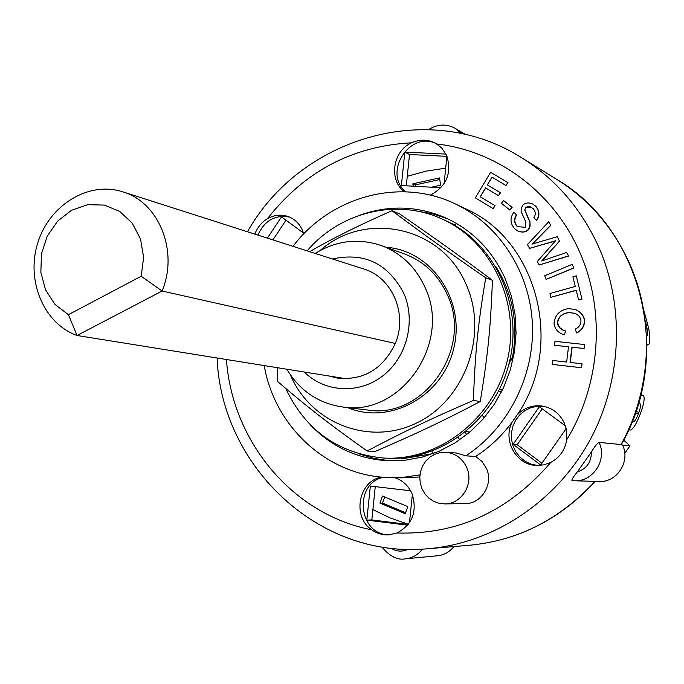 <?xml version="1.0" encoding="UTF-8"?>
<svg xmlns="http://www.w3.org/2000/svg" width="684" height="684" viewBox="0 0 684 684"><rect width="100%" height="100%" fill="white"/><g stroke="black" fill="none" stroke-linecap="round" stroke-linejoin="round"><path stroke-width="1.03" d="M122.769 191.828L363.683 268.966C392.06 277.182 407.955 314.007 395.309 343.445L162.091 291.016C178.78 251.293 158.85 202.173 122.769 191.828C88.886 180.773 49.59 204.755 37.877 242.589C25.684 280.252 43.579 323.549 77.07 335.493L162.091 291.016L141.195 276.25L68.4 314.683L55.028 304.448L45.537 289.845L40.86 272.386L41.45 253.875L47.23 236.185L57.627 221.129L71.598 210.244L87.714 204.687L104.344 205.08L119.743 211.442L132.251 223.164L140.519 239.041L143.623 257.398L141.195 276.25M346.284 378.774L77.07 335.493L68.4 314.683M395.309 343.445C383.049 368.95 363.82 380.526 337.639 378.175L329.149 376.02M509.768 360.596L510.82 359.69L512.812 360.442M469.934 432.031L465.984 431.613M510.341 357.971L512.273 358.442L510.82 359.69M495.567 266.119C513.103 294.026 518.677 324.806 512.273 358.442M285.715 388.444C305.603 430.381 338.255 453.586 383.681 458.041C438.598 461.401 493.557 419.112 507.22 360.904C521.293 302.807 491.343 240.264 440.812 218.478C395.617 198.095 339.794 212.425 307.142 250.866M383.681 458.041L386.486 458.194C441.214 461.538 495.96 419.42 509.563 361.468C523.585 303.611 493.728 241.324 443.386 219.607L440.812 218.478M286.853 369.223C299.772 390.803 318.393 403.398 342.71 407.006L367.496 410.007C423.49 419.566 473.345 348.874 447.439 294.992C438.418 275.088 424.174 261.433 404.697 254.029L381.227 245.53C358.288 237.878 336.289 240.52 315.23 253.448M347.78 407.621C389.598 425.465 442.753 396.438 453.791 348.165C465.727 300.105 431.399 250.207 386.024 247.266M290.341 374.781C310.527 423.063 369.138 446.498 416.847 422.9C464.855 400.02 488.513 334.698 466.437 285.177C442.599 226.481 365.401 210.014 319.95 250.652M309.672 251.669C332.604 238.365 360.049 224.711 391.983 210.715C423.704 234.407 446.301 250.601 485.743 277.815C478.073 323.361 475.081 353.029 473.388 400.439C429.124 419.574 403.492 431.809 367.128 451.004C328.671 423.644 307.039 406.792 277.285 381.227L277.593 367.736M367.128 451.004L375.037 451.508C417.915 432.972 442.403 421.361 480.228 401.525C487.837 355.629 490.659 327.465 492.42 280.295C459.203 255.559 437.58 240.11 399.567 213.895L391.983 210.715M473.388 400.439L480.228 401.525M485.743 277.815L492.42 280.295M645.576 321.506L646.996 328.106C647.697 332.766 647.645 335.416 646.842 336.066L646.842 336.066M644.148 311.502L648.808 328.824C650.219 338.144 650.116 343.453 648.5 344.745L646.953 344.334M439.769 179.541L415.231 184.928L412.837 183.799L439.521 177.925L440.624 185.202L431.416 187.211M415.444 186.322L415.231 184.928M384.724 496.986L382.501 503.073L405.535 512.726M638.514 403.457L640.156 403.817C641.002 404.697 640.583 407.57 638.882 412.452L638.369 413.829C636.402 418.813 634.752 421.455 633.418 421.763L632.238 421.566M640.831 394.95L643.285 395.532C644.986 397.293 644.14 403.047 640.737 412.803L640.224 414.179C636.317 424.097 633.016 429.39 630.349 430.056L628.724 429.817M413.196 186.193L412.837 183.799M379.962 503.108L382.527 496.071L407.775 506.605L405.184 513.675L379.962 503.108L382.501 503.082M507.767 182.525L505.989 185.501L491.976 177.122L487.324 184.911L500.269 192.674L498.491 195.65L485.554 187.878L480.254 196.77L494.917 205.619L493.138 208.586L475.363 197.838L490.608 172.274L507.998 182.645L505.989 185.501M492.206 177.259L487.324 184.911M487.564 185.039L500.269 192.674M500.5 192.803L498.491 195.65M485.785 188.014L480.254 196.77M480.493 196.889L494.917 205.619M495.148 205.73L493.138 208.586M507.998 182.645L490.608 172.274M583.888 348.472L571.909 347.156L570.063 362.434L582.041 363.785L581.562 367.727L552.15 364.392L552.629 360.477L566.651 362.05L568.498 346.788L554.476 345.249L554.955 341.333L584.367 344.531L584.093 348.532L571.909 347.156M572.115 347.216L570.276 362.46M581.562 367.727L582.041 363.785M581.768 367.778L552.15 364.392M568.498 346.822L554.476 345.249M584.093 348.532L584.367 344.531M572.91 276.755L576.244 275.814L581.922 298.993L578.579 299.917L576.21 290.221L550.885 297.284L549.97 293.504L575.278 286.434L572.91 276.755M581.922 298.993L576.244 275.814M582.127 299.07L578.579 299.917M576.236 290.349L550.885 297.284M511.914 207.286L509.777 210.014L501.466 203.285L503.604 200.557L512.145 207.406L509.777 210.014M512.145 207.406L503.604 200.557M573.628 267.957L546.08 279.397L544.738 275.78L572.269 264.332L573.833 268.051L546.08 279.397M573.833 268.051L572.269 264.332M554.031 323.66C554.835 314.991 559.666 309.98 568.515 308.621L575.355 309.51C580.93 312.058 583.948 315.811 584.418 320.796C584.204 326.422 581.562 330.457 576.509 332.911L575.347 329.064C578.963 327.337 580.836 324.626 580.964 320.924C580.63 317.41 578.527 314.854 574.654 313.263L568.789 312.537C561.94 313.486 558.144 316.966 557.409 322.976L558.153 325.661L559.931 328.072L562.393 329.893L565.36 330.817L564.633 334.827L562.992 334.45C557.811 332.398 554.818 328.799 554.031 323.66M575.458 309.553L575.56 309.587C581.126 312.126 584.145 315.888 584.615 320.864L584.418 320.796M584.615 320.864C584.401 326.49 581.768 330.526 576.715 332.98L576.509 332.911M574.757 313.298L568.994 312.614C562.145 313.563 558.358 317.043 557.622 323.053L557.409 322.976M564.633 334.827L565.36 330.817M557.622 323.053L559.58 327.542L563.881 330.517M564.847 334.895L563.094 334.485M516.779 226.019L517.985 226.661L525.192 227.327L525.851 222.138L521.063 211.305L521.447 207.774L523.106 204.867C525.791 202.601 529.108 202.378 533.041 204.191L535.717 206.26C539.428 211.082 539.667 215.776 536.436 220.359L533.862 217.623C535.863 214.716 535.692 211.775 533.34 208.808L530.57 206.893L527.569 206.542L525.868 207.397L524.696 210.031L530.014 222.556L529.715 226.643L527.877 229.952C525.158 232.244 521.73 232.551 517.6 230.893L514.419 228.559C510.084 223.112 509.922 217.657 513.932 212.194L516.48 214.921C513.872 218.666 513.975 222.368 516.779 226.019L518.096 226.72M533.152 204.251L535.94 206.371C539.65 211.194 539.881 215.896 536.649 220.47L536.436 220.359M531.528 207.338L525.868 207.397M526.082 207.517L524.696 210.031M524.919 210.15L529.724 221.291M529.938 221.402L530.1 226.088L529.185 228.601L527.877 229.952M528.099 230.055C525.38 232.346 521.952 232.663 517.822 230.995L517.711 230.944M516.48 214.921L513.932 212.194M516.702 215.032C514.103 218.786 514.197 222.48 517.01 226.13M550.646 225.216L531.964 244.137L557.34 236.681L559.444 241.153L541.719 260.963L566.574 252.49L568.575 255.91L539.231 264.99L537.256 261.587L555.528 240.751L529.604 248.36L527.407 244.564L548.671 221.83L550.859 225.327L532.383 244.043M559.444 241.153L557.34 236.681M559.649 241.255L548.944 252.755M549.158 252.858L542.173 260.835M568.575 255.91L566.574 252.49M568.78 256.004L539.231 264.99M555.211 241.016L529.604 248.36M550.859 225.327L548.671 221.83M510.64 359.844L508.434 365.854M572.055 480.604L574.303 480.766L572.055 480.604C571.302 480.108 573.064 477.201 577.347 471.9L591.369 452.004C594.67 446.524 597.235 443.317 599.047 442.386L621.32 444.574C673.586 354.372 641.472 228.567 556.494 179.208C588.069 198.856 612.086 226.216 628.553 261.288C654.879 317.906 652.091 389.093 620.841 444.831L630.007 445.857L623.705 440.163M601.082 481.459L604.724 481.562L605.203 480.878M624.757 453.27L630.007 445.857M408.331 524.269L390.171 517.959L372.891 509.606M407.271 176.31L426.243 171.12L445.677 168.17M466.753 434.648L465.009 432.399M406.287 185.809L409.519 154.516L446.883 156.354M272.925 239.904L286.015 220.188M541.925 463.23L517.181 444.711L542.224 408.827M408.186 524.448L371.831 519.926L375.259 486.632M502.338 390.188L499.594 389.136M413.675 456.852L413.606 456.339M446.917 156.029L444.087 183.705M440.958 187.741L401.371 185.535L404.825 152.096L409.519 154.516M267.393 238.135L281.5 216.871L303.482 233.047M566.19 428.629L540.685 464.992L513.12 444.335L539.36 406.715L565.429 425.91M412.358 494.481L409.477 522.67M407.596 525.184L366.821 520.105L371.831 519.926M459.81 439.795L458.083 437.563M501.398 392.069L498.653 391.009M432.031 451.166L432.408 453.706L401.32 458.93L401.183 458.015M451.047 223.335L455.672 224.959L455.373 225.771M381.877 546.952C389.794 556.451 397.652 560.41 405.45 558.828L437.632 555.75C444.224 554.998 449.627 551.945 453.86 546.567M620.841 444.831L622.568 445.019C630.682 461.461 616.891 482.707 598.987 481.485L574.303 480.766C593.054 482.049 607.537 459.682 599.047 442.386M404.825 152.096L446.028 154.105M513.12 444.335L517.181 444.711M366.821 520.105L370.343 486.05L410.597 490.779M254.816 234.108C257.492 227.285 261.724 222.12 267.504 218.623C274.233 214.887 281.098 214.186 288.101 216.52C294.761 219.025 299.592 223.711 302.593 230.585L303.739 233.945M289.597 217.11C275.079 214.528 264.52 220.522 257.902 235.091M394.762 477.697C402.765 480.407 408.553 485.828 412.144 493.959C417.437 511.572 412.392 524.585 397.002 532.99L388.768 534.871C382.476 535.119 376.773 533.426 371.668 529.784C351.85 516.625 358.578 480.886 381.578 477.064M383.809 477.252C352.782 483.024 358.459 536.359 390.094 534.76M293.034 246.343C330.321 196.556 400.149 177.036 455.382 203.952L465.274 208.637C537.077 239.691 565.121 345.369 517.301 414.718C524.414 407.613 532.887 404.74 542.72 406.108C552.689 408.091 559.914 413.794 564.394 423.225L566.685 431.33L566.694 439.769C565.027 450.029 559.734 457.57 550.808 462.401L543.789 464.889L536.393 465.453C516.163 465.034 502.432 440.197 512.171 422.088C501.894 435.853 489.727 447.31 475.679 456.467L482.032 461.503L486.461 468.463C493.737 483.998 481.519 504.022 465.086 503.621L444.694 503.911L439.068 503.304L433.724 501.363L428.945 498.191L424.978 493.959L422.045 488.898L420.275 483.263L419.771 477.364L420.557 471.507L422.584 465.992L425.756 461.11L429.911 457.109L434.819 454.219L440.231 452.577L445.874 452.278C455.476 453.321 462.435 458.417 466.736 467.565C474.209 483.622 461.606 504.322 444.694 503.911M543.806 406.313L537.256 406.236L530.87 407.69L524.961 410.58L519.84 414.752L515.762 420.002L512.932 426.064L511.487 432.621L511.504 439.342L512.983 445.882L515.856 451.927L519.977 457.143L525.141 461.281L531.075 464.12L537.496 465.496M517.301 414.718L512.171 422.088M404.432 191.751C388.444 180.106 392.71 150.959 411.571 142.802C419.916 139.151 427.936 139.305 435.631 143.272L441.864 148.154L446.703 155.533C452.073 173.061 446.626 186.27 430.373 195.154M436.871 144.008C410.297 129.652 382.459 172.599 405.697 191.794M419.779 476.953L401.063 477.859L390.128 477.577C328.371 476.671 274.686 427.226 264.221 365.581M482.374 415.479L484.195 417.796M445.874 452.278L456.194 452.988L465.83 455.826L475.679 456.467M419.95 474.858L405.065 477.09L390.128 477.577M455.382 203.952C499.038 224.617 529.972 271.822 532.391 323.891C534.743 375.952 508.126 428.329 465.83 455.826M360.801 214.844C389.35 204.969 417.522 205.935 445.335 217.726C472.285 230.055 492.232 250.344 505.177 278.602L511.367 295.992L515.026 314.264L516.069 333.005L514.462 351.79L510.23 370.198L503.475 387.811L494.352 404.227L483.075 419.087L469.908 432.049L455.159 442.847L439.154 451.252L422.276 457.092L404.894 460.272L387.375 460.751C357.236 458.725 331.654 446.866 310.639 425.166M342.71 407.006C400.379 416.872 451.893 343.616 425.234 287.853C415.949 267.264 401.286 253.157 381.227 245.53M332.492 258.979C364.495 251.977 388.341 263.588 404.022 293.804C416 321.583 406.664 357.587 382.724 375.926C358.895 394.454 324.772 392.445 304.269 372.019M390.145 460.854L373.874 458.417L358.185 453.637M416.077 210.903L432.237 213.716L447.858 218.889M646.124 326.79L646.756 326.67M646.252 328.252L646.996 328.106M646.953 344.924L648.047 344.727M632.324 421.353L633.418 421.763M636 411.366L638.882 412.452M635.53 412.751L638.369 413.829M640.908 394.651L643.165 395.489M461.264 133.534L455.296 128.395L465.513 134.492M591.369 452.004C591.395 462.136 586.718 468.771 577.347 471.9M407.903 549.329C402.132 552.022 396.515 551.646 391.068 548.2M405.45 558.828C412.375 558.041 418.052 554.801 422.481 549.107M594.986 481.374C559.991 519.344 518.062 540.651 469.19 545.293L428.133 548.713C492.078 543.335 554.066 503.45 588.223 443.283C622.175 383.023 625.663 306.406 597.807 245C580.348 207.577 554.886 178.447 521.405 157.619C428.535 98.581 300.173 137.903 247.471 231.756M436.845 143.991C496.687 150.745 552.527 191.272 578.878 250.344C605.862 308.988 601.27 383.408 566.694 439.769M550.808 462.401C508.699 511.358 457.434 534.888 397.002 532.99M371.668 529.784C292.119 514.471 232.038 441.077 226.447 359.51M267.504 218.623C304.688 171.257 352.705 145.991 411.571 142.802M646.953 345.027L648.355 344.77M640.908 394.642L643.285 395.532M428.731 129.515C437.563 124.001 446.413 123.624 455.296 128.395M595.294 481.382C560.358 519.276 518.327 540.582 469.19 545.293M556.494 179.208L521.405 157.619M217.084 358.006C221.291 465.898 318.265 559.529 428.133 548.713"/></g></svg>

